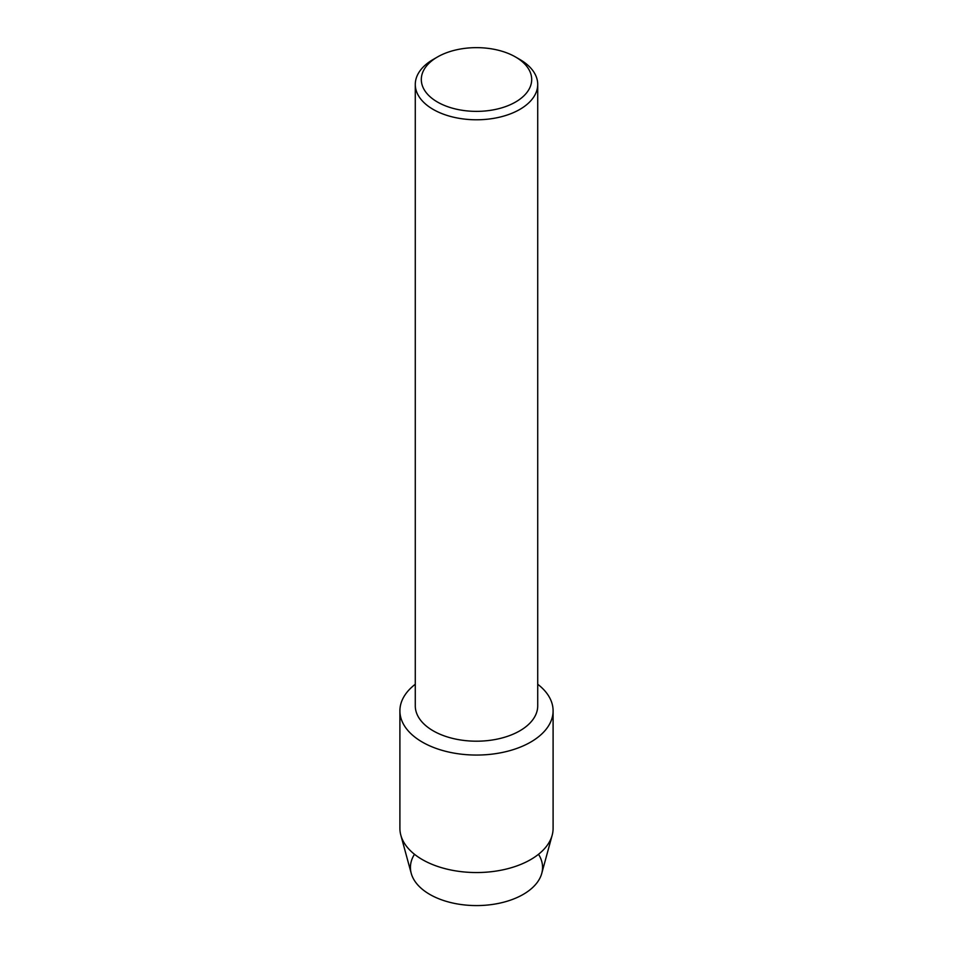 <?xml version="1.0" encoding="UTF-8"?>
<svg xmlns="http://www.w3.org/2000/svg" width="953" height="953" viewBox="0 0 953 953"><rect width="100%" height="100%" fill="white"/><g stroke="black" fill="none" stroke-linecap="round" stroke-linejoin="round"><path stroke-width="1.43" d="M538.516 854.281A66.067 38.144 180 0 1 523.221 894.402A66.067 38.144 180 0 1 440.917 899.572A66.067 38.144 180 0 1 414.484 854.281M515.525 56.977L519.79 59.443A61.218 35.344 180 0 1 537.718 84.436L537.718 705.851A61.218 35.344 180 0 1 519.79 730.844A61.218 35.344 180 0 1 453.068 738.504A61.218 35.344 180 0 1 415.282 705.851L415.282 84.436A61.218 35.344 180 0 1 433.21 59.443L437.475 56.977A55.191 31.866 180 0 1 515.525 56.977A55.191 31.866 180 0 1 515.525 102.042A55.191 31.866 180 0 1 437.475 102.042A55.191 31.866 180 0 1 437.475 56.977L433.21 59.443M530.666 742.101A76.597 44.219 180 0 1 426.277 744.222A76.597 44.219 180 0 1 415.282 684.254A76.597 44.219 180 0 0 399.903 710.831A76.597 44.219 180 0 0 447.183 751.691A76.597 44.219 180 0 0 530.666 742.101A76.597 44.219 180 0 0 537.718 684.254A76.597 44.219 180 0 1 553.097 710.831A76.597 44.219 180 0 1 530.666 742.101M537.718 84.436A61.218 35.344 180 0 1 519.79 109.428A61.218 35.344 180 0 1 453.068 117.088A61.218 35.344 180 0 1 415.282 84.436M553.097 710.831L553.097 828.324A76.597 44.219 180 0 1 552.168 835.197L541.769 873.353A66.067 38.144 180 0 1 523.221 894.402A66.067 38.144 180 0 1 456.046 903.706A66.067 38.144 180 0 1 411.231 873.353L400.832 835.197A76.597 44.219 180 0 1 399.903 828.324L399.903 710.831M552.168 835.197A76.597 44.219 180 0 1 530.666 859.594A76.597 44.219 180 0 1 452.794 870.375A76.597 44.219 180 0 1 400.832 835.197"/></g></svg>
